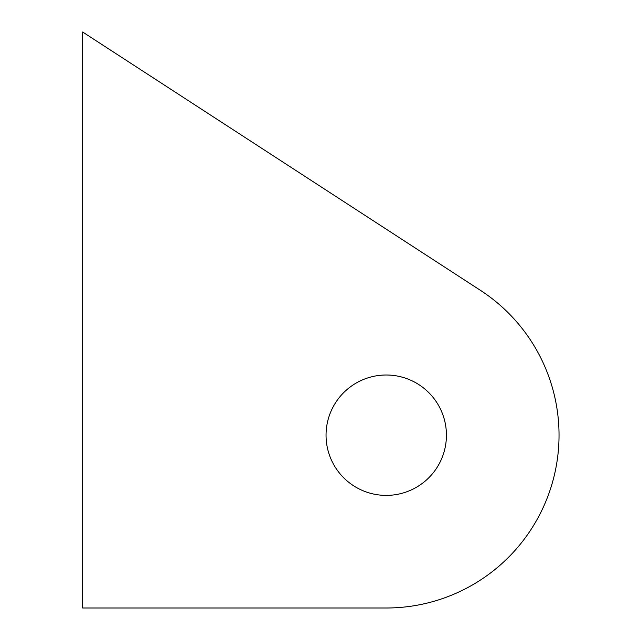 <?xml version="1.0" encoding="UTF-8"?>
<svg xmlns="http://www.w3.org/2000/svg" width="640" height="640" viewBox="0 0 640 640"><rect width="100%" height="100%" fill="white"/><g stroke="black" fill="none" stroke-linecap="round" stroke-linejoin="round"><path stroke-width="0.96" d="M326.048 435.2A60.192 60.192 0 0 0 386.24 495.392A60.192 60.192 0 0 0 446.432 435.2A60.192 60.192 0 0 0 386.24 375.008A60.192 60.192 0 0 0 326.048 435.2M82.64 608L386.24 608A172.8 172.8 0 0 0 480.352 290.28L82.64 32L82.64 608"/></g></svg>
